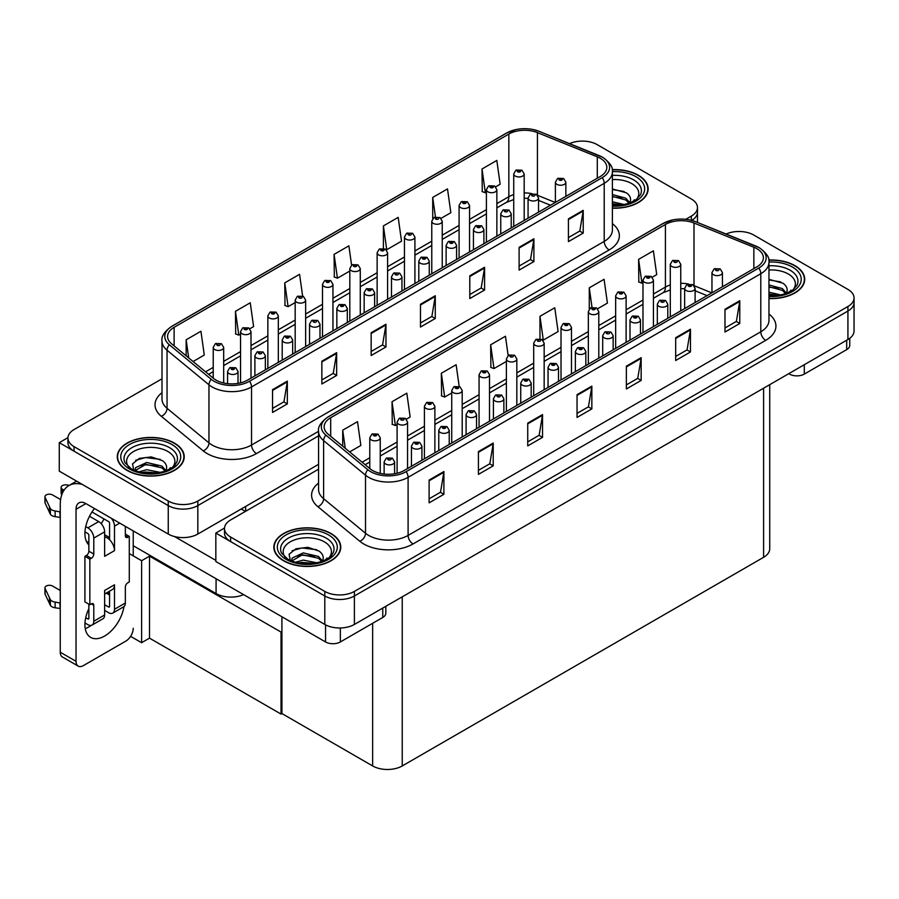<?xml version="1.0" encoding="UTF-8"?>
<svg xmlns="http://www.w3.org/2000/svg" width="899" height="899" viewBox="0 0 899 899"><rect width="100%" height="100%" fill="white"/><g stroke="black" fill="none" stroke-linecap="round" stroke-linejoin="round"><path stroke-width="1.35" d="M243.562 594.621A20.924 12.08 180 0 1 216.075 593.554L133.232 545.727M318.561 464.345L197.836 534.051A20.924 12.08 0 0 1 168.248 534.051L59.267 471.132L59.267 442.668L168.248 505.586A20.924 12.08 0 0 0 197.836 505.586L318.561 435.88L197.836 505.586A20.924 12.08 0 0 1 168.248 505.586L74.055 451.208A20.924 12.08 0 0 1 67.931 442.668L67.931 438.105A20.924 12.08 0 0 0 74.055 446.646L168.248 501.024A20.924 12.08 0 0 0 197.836 501.024L318.561 431.318M583.17 141.109L581.586 141.109M67.942 437.656L59.267 442.668M691.747 220.424A20.924 12.08 0 0 0 697.478 212.108A20.924 12.08 0 0 1 691.747 220.424M281.915 631.57L281.027 632.076L149.504 556.144L150.391 555.638L141.615 560.706L129.287 553.582M149.504 556.144L149.504 638.144L141.615 642.695L130.602 636.346M141.615 642.695L141.615 560.706M281.027 632.076L281.027 714.076L281.915 713.559L281.915 616.759M281.027 714.076L149.504 638.144M318.561 469.188L230.627 519.959A20.924 12.08 0 0 0 224.503 528.5L224.503 533.051A20.924 12.08 0 0 0 230.627 541.603L324.809 595.981A20.924 12.08 0 0 0 354.397 595.981L847.926 311.043A20.924 12.08 0 0 0 854.05 302.502A20.924 12.08 0 0 1 847.926 311.043L354.397 595.981A20.924 12.08 0 0 1 324.809 595.981L215.839 533.051L215.839 561.527L324.809 624.445A20.924 12.08 0 0 0 354.397 624.445L847.926 339.519A20.924 12.08 0 0 0 854.05 330.978L854.05 297.951A20.924 12.08 0 0 0 847.926 289.411L753.733 235.032A20.924 12.08 0 0 0 726.122 234.021M739.731 231.504L738.146 231.504M224.514 528.039L215.839 533.051M769.724 384.66L769.724 548.772A20.924 12.08 180 0 1 763.599 557.313L402.235 765.948A20.924 12.08 180 0 1 372.647 765.948L281.915 713.559M612.388 208.186A33.477 19.328 0 0 0 648.145 188.902A33.477 19.328 0 0 0 638.346 175.238A33.477 19.328 0 0 0 612.197 169.63M174.406 443.095A33.477 19.328 0 0 0 137.929 438.903A33.477 19.328 0 0 0 117.263 456.759A33.477 19.328 0 0 0 127.074 470.424A33.477 19.328 0 0 0 163.551 474.616A33.477 19.328 0 0 0 184.216 456.759A33.477 19.328 0 0 0 174.406 443.095M600.274 158.269A22.318 12.889 180 0 1 606.814 167.383A22.318 12.889 180 0 1 600.274 176.496L247.596 380.108A22.318 12.889 180 0 1 213.535 378.389L171.608 343.834A22.318 12.889 180 0 1 167.574 336.44A22.318 12.889 180 0 1 174.114 327.326L508.845 134.075A22.318 12.889 180 0 1 537.433 132.625L597.296 156.831A22.318 12.889 180 0 1 600.274 158.269M602.251 157.134A25.105 14.496 0 0 0 598.891 155.505L539.029 131.31A25.105 14.496 0 0 0 532.995 129.512A25.105 14.496 0 0 0 516.262 129.512A25.105 14.496 0 0 0 506.879 132.928L172.136 326.191A25.105 14.496 0 0 0 169.327 344.755L211.243 379.311A25.105 14.496 0 0 0 249.562 381.255L602.251 177.631A25.105 14.496 0 0 0 602.251 157.134M272.543 389.683L272.543 412.461L287.332 403.909L287.332 381.142L272.543 389.683M272.543 408.416L283.938 401.831L287.275 381.895A5.574 3.225 -120 0 0 287.332 381.142M283.837 401.898L287.332 403.909M321.853 361.207L321.853 383.985L336.653 375.445L336.653 352.666L321.853 361.207M321.853 379.94L333.248 373.366L336.586 353.419A5.574 3.225 -120 0 0 336.653 352.666M333.147 373.422L336.653 375.445M371.163 332.742L371.163 355.51L385.963 346.969L385.963 324.202L371.163 332.742M371.163 351.475L382.558 344.89L385.907 324.955A5.574 3.225 -120 0 0 385.963 324.202M382.457 344.958L385.963 346.969M568.415 218.862L568.415 241.629L583.215 233.088L583.215 210.321L568.415 218.862M568.415 237.594L579.81 231.009L583.148 211.074A5.574 3.225 -120 0 0 583.215 210.321M579.709 231.077L583.215 233.088M519.105 247.326L519.105 270.105L533.905 261.564L533.905 238.786L519.105 247.326M519.105 266.059L530.5 259.485L533.837 239.539A5.574 3.225 -120 0 0 533.905 238.786M530.399 259.541L533.905 261.564M469.795 275.802L469.795 298.569L484.583 290.029L484.583 267.261L469.795 275.802M469.795 294.535L481.19 287.95L484.527 268.014A5.574 3.225 -120 0 0 484.583 267.261M481.089 288.017L484.583 290.029M420.485 304.267L420.485 327.045L435.273 318.504L435.273 295.726L420.485 304.267M420.485 322.999L431.88 316.426L435.217 296.479A5.574 3.225 -120 0 0 435.273 295.726M431.778 316.482L435.273 318.504M685.768 219.322L691.353 216.097A20.924 12.08 0 0 0 697.478 207.557A20.924 12.08 0 0 0 691.353 199.016L597.172 144.638A20.924 12.08 0 0 0 569.55 143.626M162 378.794L74.055 429.565A20.924 12.08 0 0 0 67.931 438.105M249.821 328.764L253.597 326.584L250.248 302.783L235.459 311.324L235.695 333.967M193.071 361.522L204.275 355.06L200.938 331.259L186.149 339.8L186.149 355.813M383.401 225.919L386.739 249.72L401.527 241.179L398.19 217.378L383.401 225.919L383.401 248.382M441.049 218.356L450.849 212.703L447.5 188.902L432.711 197.443L432.711 218.626M495.697 186.812L500.159 184.239L496.821 160.438L482.021 168.978L482.257 191.611M302.615 296.007L299.569 274.319L284.769 282.859L285.005 305.503M351.588 265.149L348.879 245.843L334.08 254.383L334.327 277.027M334.08 254.383L337.428 278.184L349.812 271.037M337.428 278.184L334.08 276.937M386.739 249.72L385.817 249.371M432.711 197.443L435.442 216.94M482.021 168.978L485.359 192.779L486.404 192.172M485.359 192.779L482.021 191.532M284.769 282.859L288.107 306.66L295.175 302.581M288.107 306.66L284.769 305.413M235.459 311.324L238.797 335.125L240.539 334.125M238.797 335.125L235.459 333.877M186.149 339.8L188.689 357.914M768.96 298.58A33.477 19.328 0 0 0 804.717 279.297A33.477 19.328 0 0 0 794.907 265.632A33.477 19.328 0 0 0 768.769 260.025M330.978 533.478A33.477 19.328 0 0 0 294.501 529.297A33.477 19.328 0 0 0 273.835 547.154A33.477 19.328 0 0 0 283.635 560.819A33.477 19.328 0 0 0 320.123 564.999A33.477 19.328 0 0 0 340.777 547.154A33.477 19.328 0 0 0 330.978 533.478M756.846 248.663A22.318 12.889 180 0 1 763.375 257.777A22.318 12.889 180 0 1 756.846 266.891L404.157 470.503A22.318 12.889 180 0 1 370.096 468.784L328.18 434.228A22.318 12.889 180 0 1 324.146 426.834A22.318 12.889 180 0 1 330.686 417.72L665.417 224.469A22.318 12.889 180 0 1 693.994 223.019L753.856 247.225A22.318 12.889 180 0 1 756.846 248.663M758.812 247.528A25.105 14.496 0 0 0 755.463 245.899L695.601 221.705A25.105 14.496 0 0 0 689.567 219.907A25.105 14.496 0 0 0 672.823 219.907A25.105 14.496 0 0 0 663.451 223.323L328.708 416.585A25.105 14.496 0 0 0 325.899 435.15L367.815 469.705A25.105 14.496 0 0 0 406.134 471.649L758.812 268.026A25.105 14.496 0 0 0 758.812 247.528M429.115 480.077L429.115 502.844L443.904 494.304L443.904 471.537L429.115 480.077M429.115 498.81L440.51 492.225L443.848 472.29A5.574 3.225 -120 0 0 443.904 471.537M440.409 492.292L443.904 494.304M478.425 451.601L478.425 474.38L493.214 465.839L493.214 443.061L478.425 451.601M478.425 470.334L489.82 463.76L493.158 443.814A5.574 3.225 -120 0 0 493.214 443.061M489.719 463.817L493.214 465.839M527.735 423.137L527.735 445.904L542.524 437.363L542.524 414.585L527.735 423.137M527.735 441.87L539.13 435.285L542.468 415.349A5.574 3.225 -120 0 0 542.524 414.585M539.029 435.352L542.524 437.363M724.987 309.245L724.987 332.023L739.776 323.483L739.776 300.704L724.987 309.245M724.987 327.989L736.382 321.404L739.72 301.468A5.574 3.225 -120 0 0 739.776 300.704M736.281 321.46L739.776 323.483M675.677 337.721L675.677 360.499L690.466 351.959L690.466 329.18L675.677 337.721M675.677 356.454L687.072 349.88L690.41 329.933A5.574 3.225 -120 0 0 690.466 329.18M686.971 349.936L690.466 351.959M626.356 366.196L626.356 388.964L641.156 380.423L641.156 357.645L626.356 366.196M626.356 384.929L637.751 378.344L641.099 358.409A5.574 3.225 -120 0 0 641.156 357.645M637.649 378.4L641.156 380.423M577.046 394.661L577.046 417.439L591.845 408.899L591.845 386.121L577.046 394.661M577.046 413.394L588.44 406.82L591.778 386.873A5.574 3.225 -120 0 0 591.845 386.121M588.339 406.876L591.845 408.899M224.503 528.5A20.924 12.08 0 0 0 230.627 537.04L324.809 591.418A20.924 12.08 0 0 0 354.397 591.418L847.926 306.492A20.924 12.08 0 0 0 854.05 297.951M406.382 419.159L410.158 416.979L406.82 393.178L392.031 401.718L392.267 424.362M349.644 451.916L360.847 445.454L357.51 421.653L342.71 430.194L342.71 446.207M539.962 316.313L543.299 340.114L558.099 331.562L554.762 307.773L539.962 316.313L539.962 338.777M597.621 308.75L607.409 303.098L604.072 279.297L589.272 287.837L589.272 309.02M652.258 277.207L656.72 274.622L653.382 250.832L638.593 259.373L638.829 282.005M459.175 386.401L456.13 364.713L441.342 373.254L441.578 395.886M508.16 355.543L505.452 336.237L490.652 344.778L490.888 367.421M490.652 344.778L493.989 368.579L506.384 361.432M493.989 368.579L490.652 367.331M543.299 340.114L542.378 339.766M589.272 287.837L592.014 307.334M638.593 259.373L641.931 283.163L642.976 282.567M641.931 283.163L638.593 281.915M441.342 373.254L444.679 397.055L451.736 392.975M444.679 397.055L441.342 395.796M392.031 401.718L395.369 425.519L397.1 424.519M395.369 425.519L392.031 424.272M342.71 430.194L345.261 448.298M223.682 382.996L223.682 347.43A5.225 3.023 180 0 1 220.446 350.217A5.225 3.023 180 0 1 214.749 349.565A5.225 3.023 180 0 1 213.22 347.43L215.299 343.8A3.484 2.101 57.8 0 1 217.165 343.901A1.742 1.011 0 0 0 217.21 345.295A1.742 1.011 0 0 0 219.682 345.295A1.742 1.011 0 0 0 219.682 343.868A1.742 1.011 0 0 0 217.266 343.834L217.974 344.283M217.266 343.834A3.484 1.922 -117.9 0 0 215.636 343.598A3.484 1.922 -117.9 0 0 215.479 343.699M217.929 344.845L217.165 343.901M217.951 344.868L217.929 344.306M238.021 383.379L238.021 371.478A5.225 3.023 180 0 1 234.796 374.276A5.225 3.023 180 0 1 229.099 373.613A5.225 3.023 180 0 1 227.571 371.478L229.65 367.848A3.484 2.101 57.8 0 1 231.515 367.961A1.742 1.011 0 0 0 231.56 369.343A1.742 1.011 0 0 0 234.032 369.343A1.742 1.011 0 0 0 234.032 367.927A1.742 1.011 0 0 0 231.616 367.893L233.493 368.635L232.302 368.916L231.515 367.961M232.324 368.927L232.324 368.343M231.616 367.893A3.484 1.922 -117.9 0 0 229.987 367.657A3.484 1.922 -117.9 0 0 229.829 367.758M380.243 473.391L380.243 437.813A5.225 3.023 180 0 1 377.018 440.611A5.225 3.023 180 0 1 371.321 439.948A5.225 3.023 180 0 1 369.781 437.813L371.871 434.183A3.484 2.101 57.8 0 1 373.726 434.296A1.742 1.011 0 0 0 373.782 435.678A1.742 1.011 0 0 0 376.243 435.678A1.742 1.011 0 0 0 376.243 434.262A1.742 1.011 0 0 0 373.838 434.228L375.715 434.97L374.523 435.251L373.726 434.296M374.546 435.273L374.546 434.678M373.838 434.228A3.484 1.922 -117.9 0 0 372.208 433.992A3.484 1.922 -117.9 0 0 372.051 434.093M394.594 473.773L394.594 461.872A5.225 3.023 180 0 1 391.368 464.671A5.225 3.023 180 0 1 385.671 464.008A5.225 3.023 180 0 1 384.131 461.872L386.222 458.243A3.484 2.101 57.8 0 1 388.076 458.344A1.742 1.011 0 0 0 388.132 459.737A1.742 1.011 0 0 0 390.593 459.737A1.742 1.011 0 0 0 390.593 458.321A1.742 1.011 0 0 0 388.188 458.288L388.896 458.737M388.188 458.288A3.484 1.922 -117.9 0 0 386.559 458.052A3.484 1.922 -117.9 0 0 386.401 458.153M388.851 459.299L388.076 458.344M281.915 647.819L281.027 647.302M421.912 460.254L421.912 446.106A5.225 3.023 180 0 1 418.687 448.893A5.225 3.023 180 0 1 412.989 448.241A5.225 3.023 180 0 1 411.45 446.106L413.54 442.477A3.484 2.101 57.8 0 1 415.394 442.578A1.742 1.011 0 0 0 415.45 443.971A1.742 1.011 0 0 0 417.911 443.971A1.742 1.011 0 0 0 417.911 442.544A1.742 1.011 0 0 0 415.507 442.51L417.383 443.252L416.192 443.544L415.394 442.578M416.215 443.555L416.215 442.96M415.507 442.51A3.484 1.922 -117.9 0 0 413.877 442.274A3.484 1.922 -117.9 0 0 413.72 442.375M416.192 443.544L416.17 442.982M449.23 444.477L449.23 430.329A5.225 3.023 180 0 1 446.005 433.116A5.225 3.023 180 0 1 440.308 432.464A5.225 3.023 180 0 1 438.768 430.329L440.858 426.699A3.484 2.101 57.8 0 1 442.713 426.8A1.742 1.011 0 0 0 442.769 428.194A1.742 1.011 0 0 0 445.241 428.194A1.742 1.011 0 0 0 445.241 426.767A1.742 1.011 0 0 0 442.825 426.744L444.702 427.486L443.51 427.767L442.713 426.8M443.533 427.778L443.533 427.182M442.825 426.744A3.484 1.922 -117.9 0 0 441.195 426.508A3.484 1.922 -117.9 0 0 441.038 426.609M476.549 428.711L476.549 414.563A5.225 3.023 180 0 1 473.324 417.35A5.225 3.023 180 0 1 467.626 416.698A5.225 3.023 180 0 1 466.087 414.563L468.177 410.933A3.484 2.101 57.8 0 1 470.031 411.034A1.742 1.011 0 0 0 470.087 412.427A1.742 1.011 0 0 0 472.559 412.427A1.742 1.011 0 0 0 472.559 411A1.742 1.011 0 0 0 470.143 410.967L470.851 411.416M470.143 410.967A3.484 1.922 -117.9 0 0 468.514 410.731A3.484 1.922 -117.9 0 0 468.357 410.832M470.806 411.978L470.031 411.034M470.829 412L470.806 411.439M503.867 412.933L503.867 398.785A5.225 3.023 180 0 1 500.642 401.572A5.225 3.023 180 0 1 494.944 400.92A5.225 3.023 180 0 1 493.416 398.785L495.495 395.155A3.484 2.101 57.8 0 1 497.361 395.257A1.742 1.011 0 0 0 497.405 396.65A1.742 1.011 0 0 0 499.878 396.65A1.742 1.011 0 0 0 499.878 395.223A1.742 1.011 0 0 0 497.462 395.2L498.17 395.639M497.462 395.2A3.484 1.922 -117.9 0 0 495.832 394.964A3.484 1.922 -117.9 0 0 495.675 395.066M498.125 396.212L497.361 395.257M498.147 396.223L498.125 395.661M265.351 369.86L265.351 355.712A5.225 3.023 180 0 1 262.115 358.499A5.225 3.023 180 0 1 256.417 357.847A5.225 3.023 180 0 1 254.889 355.712L256.968 352.082A3.484 2.101 57.8 0 1 258.833 352.183A1.742 1.011 0 0 0 258.878 353.577A1.742 1.011 0 0 0 261.351 353.577A1.742 1.011 0 0 0 261.351 352.15A1.742 1.011 0 0 0 258.934 352.116L259.642 352.565M258.934 352.116A3.484 1.922 -117.9 0 0 257.305 351.891A3.484 1.922 -117.9 0 0 257.159 351.981M259.597 353.138L258.833 352.183M259.62 353.15L259.597 352.588M292.669 354.094L292.669 339.934A5.225 3.023 180 0 1 289.433 342.733A5.225 3.023 180 0 1 283.736 342.07A5.225 3.023 180 0 1 282.207 339.934L284.286 336.305A3.484 2.101 57.8 0 1 286.152 336.406A1.742 1.011 0 0 0 286.197 337.799A1.742 1.011 0 0 0 288.669 337.799A1.742 1.011 0 0 0 288.669 336.383A1.742 1.011 0 0 0 286.253 336.35L288.13 337.091L286.938 337.372L286.152 336.406M286.961 337.383L286.961 336.788M286.253 336.35A3.484 1.922 -117.9 0 0 284.623 336.114A3.484 1.922 -117.9 0 0 284.477 336.215M319.988 338.316L319.988 324.168A5.225 3.023 180 0 1 316.751 326.955A5.225 3.023 180 0 1 311.054 326.303A5.225 3.023 180 0 1 309.526 324.168L311.605 320.538A3.484 2.101 57.8 0 1 313.47 320.64A1.742 1.011 0 0 0 313.526 322.033A1.742 1.011 0 0 0 315.987 322.033A1.742 1.011 0 0 0 315.987 320.606A1.742 1.011 0 0 0 313.571 320.572L314.279 321.022M313.571 320.572A3.484 1.922 -117.9 0 0 311.942 320.336A3.484 1.922 -117.9 0 0 311.796 320.437M314.245 321.044L313.47 320.64M347.306 322.539L347.306 308.391A5.225 3.023 180 0 1 344.07 311.178A5.225 3.023 180 0 1 338.372 310.526A5.225 3.023 180 0 1 336.844 308.391L338.934 304.761A3.484 2.101 57.8 0 1 340.788 304.862A1.742 1.011 0 0 0 340.845 306.256A1.742 1.011 0 0 0 343.306 306.256A1.742 1.011 0 0 0 343.306 304.828A1.742 1.011 0 0 0 340.901 304.806L342.766 305.548L341.575 305.829L340.788 304.862M341.598 305.84L341.598 305.244M340.901 304.806A3.484 1.922 -117.9 0 0 339.26 304.57A3.484 1.922 -117.9 0 0 339.114 304.671M251.001 378.142L251.001 331.652A5.225 3.023 180 0 1 247.764 334.439A5.225 3.023 180 0 1 242.067 333.787A5.225 3.023 180 0 1 240.539 331.652L242.618 328.023A3.484 2.101 57.8 0 1 244.483 328.124A1.742 1.011 0 0 0 244.528 329.517A1.742 1.011 0 0 0 247 329.517A1.742 1.011 0 0 0 247 328.09A1.742 1.011 0 0 0 244.584 328.068L246.461 328.809L245.27 329.09L244.483 328.124M245.292 329.101L245.292 328.506M244.584 328.068A3.484 1.922 -117.9 0 0 242.955 327.832A3.484 1.922 -117.9 0 0 242.809 327.921M245.27 329.09L245.247 328.528M278.319 362.376L278.319 315.875A5.225 3.023 180 0 1 275.083 318.673A5.225 3.023 180 0 1 269.385 318.01A5.225 3.023 180 0 1 267.857 315.875L269.936 312.245A3.484 2.101 57.8 0 1 271.801 312.358A1.742 1.011 0 0 0 271.858 313.74A1.742 1.011 0 0 0 274.319 313.74A1.742 1.011 0 0 0 274.319 312.324A1.742 1.011 0 0 0 271.903 312.29L273.779 313.032L272.588 313.313L271.801 312.358M272.611 313.324L272.611 312.74M271.903 312.29A3.484 1.922 -117.9 0 0 270.273 312.054A3.484 1.922 -117.9 0 0 270.127 312.155M305.638 346.598L305.638 300.109A5.225 3.023 180 0 1 302.401 302.896A5.225 3.023 180 0 1 296.704 302.244A5.225 3.023 180 0 1 295.175 300.109L297.266 296.479A3.484 2.101 57.8 0 1 299.12 296.58A1.742 1.011 0 0 0 299.176 297.974A1.742 1.011 0 0 0 301.637 297.974A1.742 1.011 0 0 0 301.637 296.546A1.742 1.011 0 0 0 299.221 296.513L299.929 296.962M299.221 296.513A3.484 1.922 -117.9 0 0 297.591 296.288A3.484 1.922 -117.9 0 0 297.445 296.378M299.895 297.535L299.12 296.58M299.906 297.547L299.895 296.985M407.562 468.536L407.562 422.047A5.225 3.023 180 0 1 404.336 424.834A5.225 3.023 180 0 1 398.639 424.182A5.225 3.023 180 0 1 397.1 422.047L399.19 418.417A3.484 2.101 57.8 0 1 401.044 418.518A1.742 1.011 0 0 0 401.1 419.912A1.742 1.011 0 0 0 403.561 419.912A1.742 1.011 0 0 0 403.561 418.484A1.742 1.011 0 0 0 401.156 418.462L401.864 418.9M401.156 418.462A3.484 1.922 -117.9 0 0 399.527 418.226A3.484 1.922 -117.9 0 0 399.37 418.316M401.819 419.473L401.044 418.518M401.842 419.485L401.819 418.923M434.88 452.77L434.88 406.269A5.225 3.023 180 0 1 431.655 409.067A5.225 3.023 180 0 1 425.957 408.404A5.225 3.023 180 0 1 424.418 406.269L426.508 402.64A3.484 2.101 57.8 0 1 428.362 402.741A1.742 1.011 0 0 0 428.418 404.134A1.742 1.011 0 0 0 430.891 404.134A1.742 1.011 0 0 0 430.891 402.718A1.742 1.011 0 0 0 428.475 402.685L430.351 403.426L429.16 403.707L428.362 402.741M428.475 402.685A3.484 1.922 -117.9 0 0 426.845 402.449A3.484 1.922 -117.9 0 0 426.688 402.55M462.198 436.993L462.198 390.503A5.225 3.023 180 0 1 458.973 393.29A5.225 3.023 180 0 1 453.276 392.638A5.225 3.023 180 0 1 451.736 390.503L453.826 386.873A3.484 2.101 57.8 0 1 455.692 386.975A1.742 1.011 0 0 0 455.737 388.368A1.742 1.011 0 0 0 458.209 388.368A1.742 1.011 0 0 0 458.209 386.941A1.742 1.011 0 0 0 455.793 386.907L457.67 387.649L456.478 387.941L455.692 386.975M456.501 387.952L456.501 387.357M455.793 386.907A3.484 1.922 -117.9 0 0 454.164 386.671A3.484 1.922 -117.9 0 0 454.006 386.772M456.478 387.941L456.456 387.379M804.279 364.713L804.279 374.108L846.689 349.621L846.689 340.227M849.757 338.305L849.757 345.351A10.462 6.035 180 0 1 846.689 349.621M804.279 374.108A10.462 6.035 180 0 1 789.491 374.108L789.491 373.254M788.749 373.681L789.491 374.108M91.249 625.378A27.891 16.103 -60 0 1 88.855 626.929A27.891 16.103 -60 0 1 85.236 628.626M123.972 606.6A27.891 16.103 -60 0 1 104.632 636.031A27.891 16.103 -60 0 1 90.687 637.413A27.891 16.103 -60 0 1 88.855 608.702M88.855 542.704L86.349 541.254M109.566 537.568L104.632 534.725M340.35 627.974L340.35 641.953L382.76 617.467L382.76 608.072M245.416 511.419L241.224 509.003M215.839 560.392L174.541 536.546M103.981 518.925A27.891 16.103 -60 0 1 101.205 523.656M108.554 591.756A27.891 16.103 -60 0 1 108.532 594.441M76.033 661.316A10.462 6.035 120 0 0 78.202 666.103L62.413 657A10.462 6.035 -60 0 1 60.255 652.213L76.033 661.316L76.033 509.284A13.946 8.057 60 0 1 78.921 502.901A13.946 8.057 60 0 1 85.899 503.586L325.55 641.953L325.55 624.85M82.259 484.415A41.848 24.161 -120 0 0 68.92 485.572A41.848 24.161 -120 0 0 60.255 504.732L60.255 652.213M78.202 666.103A10.462 6.035 120 0 0 83.427 665.586L125.838 641.099A10.462 6.035 120 0 0 133.232 628.289M88.855 544.929A27.891 16.103 -60 0 1 94.451 508.531M133.232 555.863L133.232 530.927M385.817 606.308L385.817 613.197A10.462 6.035 180 0 1 382.76 617.467M340.35 641.953A10.462 6.035 180 0 1 325.55 641.953M119.724 523.117L114.499 526.14L114.499 550.626A10.462 6.035 -120 0 0 109.566 539.726A10.462 6.035 -120 0 0 107.093 537.816A10.462 6.035 -120 0 0 104.632 536.872M84.956 622.973L87.866 624.648A8.372 4.832 -120 0 0 92.046 625.063A8.372 4.832 -120 0 0 93.788 621.231L104.632 614.972L104.632 590.486L114.499 584.788L114.499 609.275L125.343 603.015L125.343 587.069A3.484 2.012 -60 0 1 127.815 582.799L129.287 581.945L129.287 536.388L125.343 534.107M104.632 614.972A8.372 4.832 60 0 1 102.902 618.804L92.046 625.063M60.255 590.486L52.547 586.036A4.45 2.573 180 0 0 47.703 585.485A4.45 2.573 180 0 0 44.95 587.856L44.95 593.554A4.45 2.573 0 0 0 45.107 594.217L50.389 605.443A6.978 4.023 0 0 0 55.142 607.78L55.142 602.083L60.255 603.015M104.632 594.025L112.33 589.575A10.462 6.035 -120 0 0 114.499 584.788M109.566 591.171L109.566 606.432A1.393 0.809 60 0 1 109.273 607.061A1.393 0.809 60 0 1 108.577 606.994L109.566 606.432M104.632 604.724L108.577 606.994M125.343 603.015A8.372 4.832 60 0 1 123.612 606.836L112.757 613.107A8.372 4.832 -120 0 1 108.577 612.691L104.632 610.41M112.757 613.107A8.372 4.832 -120 0 0 114.499 609.275M98.71 521.589A8.372 4.832 60 0 1 104.632 531.837L93.788 538.096A8.372 4.832 -120 0 0 87.866 527.848L98.71 521.589L89.507 516.262M60.615 499.586L52.547 494.933A4.45 2.573 180 0 0 47.703 494.371A4.45 2.573 180 0 0 44.95 496.754L44.95 502.44A4.45 2.573 0 0 0 45.107 503.114L50.389 514.34A6.978 4.023 0 0 0 55.142 516.667L55.142 510.969L60.255 511.902M114.499 550.626L104.632 556.324L104.632 531.837M114.499 526.14A8.372 4.832 -120 0 0 111.352 518.285M64.043 490.18L62.413 489.236A4.45 2.573 180 0 1 61.11 487.415A4.45 2.573 180 0 1 66.717 484.932L69.324 485.336M109.566 539.726L109.566 523.297A1.393 0.809 60 0 0 108.577 521.589L91.968 511.992M88.855 604.15L88.855 618.388A1.393 0.809 60 0 1 88.563 619.018A1.393 0.809 60 0 1 87.866 618.95L88.855 618.388M84.956 531.86L87.866 533.545A1.393 0.809 60 0 1 88.855 535.253L88.855 551.188A3.484 2.012 -60 0 1 86.383 555.458L84.911 556.312L84.911 601.869L89.844 604.724L91.316 603.87A3.484 2.012 -60 0 1 93.058 603.69A3.484 2.012 -60 0 1 93.788 605.285L93.788 621.231M93.788 538.096L93.788 554.042A3.484 2.012 -60 0 1 91.316 558.313L89.844 559.167L84.911 556.312M85.72 526.612L87.866 527.848M60.255 517.599L59.784 511.632M59.784 517.33L55.142 516.667M55.142 510.969A6.978 4.023 0 0 1 50.389 508.643L45.107 497.417A4.45 2.573 180 0 1 44.95 496.754M50.389 508.643L50.389 514.34M49.456 506.789L49.456 512.475M109.566 595.037L106.217 593.104M129.287 536.388L127.815 537.242A3.484 2.012 -60 0 1 126.062 537.411A3.484 2.012 -60 0 1 125.343 535.815L125.343 526.365M89.844 559.167L89.844 604.724M60.255 608.702L59.784 602.735M85.72 617.714L87.866 618.95M59.784 608.432L55.142 607.78M61.11 487.415L61.11 493.113A4.45 2.573 0 0 0 61.862 494.54M55.142 602.083A6.978 4.023 0 0 1 50.389 599.745L45.107 588.519A4.45 2.573 180 0 1 44.95 587.856M50.389 599.745L50.389 605.443M49.456 597.891L49.456 603.589M612.388 179.586A24.138 13.934 180 0 1 631.739 183.61A24.138 13.934 180 0 1 636.503 199.409M612.23 169.832A33.128 19.126 180 0 1 638.099 175.384A33.128 19.126 180 0 1 647.797 188.902A33.128 19.126 180 0 1 612.388 207.984M612.388 188.959L626.412 192.824C629.929 195.386 631.21 198.319 630.266 201.623A15.766 9.102 0 0 1 629.705 203.039M612.388 201.781L624.389 204.567M612.388 203.59L621.501 205.096M612.388 194.555L625.816 198.196L629.851 202.758M612.388 196.364L625.816 200.005L629.131 203.241M632.907 201.646L634.368 199.78L633.256 201.466M612.388 189.543L624.164 191.509M612.388 196.769L621.917 198.016M612.388 204.006L621.4 205.107M285.477 557.65A24.138 13.934 180 0 1 293.422 540.31A24.138 13.934 180 0 1 324.37 541.85A24.138 13.934 180 0 1 329.135 557.65M330.731 533.624A33.128 19.126 180 0 1 340.429 547.154A33.128 19.126 180 0 1 319.988 564.819A33.128 19.126 180 0 1 283.882 560.673A33.128 19.126 180 0 1 274.184 547.154A33.128 19.126 180 0 1 294.636 529.477A33.128 19.126 180 0 1 330.731 533.624M290.366 560.931L289.096 554.256L295.973 548.772L307.919 547.322L319.055 551.076C322.561 553.627 323.842 556.56 322.898 559.875A15.766 9.102 0 0 1 322.336 561.279M295.366 562.268L303.233 560.111L317.032 562.819M298.097 562.92L314.133 563.336M291.636 561.032L292.085 558.11L303.233 552.885L318.46 556.447L322.483 560.998M291.658 561.043L302.435 554.773L318.46 558.257L321.775 561.482M325.539 559.886L327.011 558.021L325.887 559.706M292.175 550.727L301.985 547.952L316.796 549.75M296.962 556.088L301.985 555.177L314.549 556.256M298.389 562.976L301.985 562.414L314.032 563.347M128.917 467.255A24.138 13.934 180 0 1 136.85 449.916A24.138 13.934 180 0 1 167.81 451.455A24.138 13.934 180 0 1 172.563 467.255M174.159 443.229A33.128 19.126 180 0 1 183.868 456.759A33.128 19.126 180 0 1 163.416 474.425A33.128 19.126 180 0 1 127.321 470.278A33.128 19.126 180 0 1 117.612 456.759A33.128 19.126 180 0 1 138.064 439.083A33.128 19.126 180 0 1 174.159 443.229M133.805 470.537L132.535 463.862L139.401 458.378L151.347 456.928L162.483 460.681C165.989 463.232 167.281 466.165 166.337 469.48A15.766 9.102 0 0 1 165.776 470.885M138.794 471.874L146.661 469.716L160.46 472.424M141.525 472.526L157.561 472.941M165.202 471.087L161.887 467.862L145.874 464.378L135.086 470.649L135.513 467.716L146.661 462.491L161.887 466.053L165.922 470.604M168.967 469.492L170.439 467.626L169.315 469.312M135.614 460.333L145.424 457.557L160.224 459.355M140.401 465.693L145.424 464.783L157.988 465.862M141.817 472.582L145.424 472.02L157.46 472.953M768.96 269.981A24.138 13.934 180 0 1 788.311 274.004A24.138 13.934 180 0 1 793.064 289.804M768.802 260.227A33.128 19.126 180 0 1 794.66 265.778A33.128 19.126 180 0 1 804.369 279.297A33.128 19.126 180 0 1 768.96 298.378M768.96 279.353L782.984 283.219C786.49 285.781 787.782 288.714 786.839 292.018A15.766 9.102 0 0 1 786.277 293.434M768.96 292.175L780.961 294.962M768.96 293.984L778.062 295.479M768.96 284.949L782.388 288.59L786.423 293.153M768.96 286.759L782.388 290.399L785.704 293.636M789.468 292.04L790.94 290.175L789.816 291.849M768.96 279.926L780.725 281.893M768.96 287.163L778.489 288.41M768.96 294.4L777.961 295.501M374.625 306.773L374.625 292.624A5.225 3.023 180 0 1 371.399 295.411A5.225 3.023 180 0 1 365.691 294.76A5.225 3.023 180 0 1 364.162 292.624L366.253 288.995A3.484 2.101 57.8 0 1 368.107 289.096A1.742 1.011 0 0 0 368.163 290.489A1.742 1.011 0 0 0 370.624 290.489A1.742 1.011 0 0 0 370.624 289.062A1.742 1.011 0 0 0 368.219 289.029L370.085 289.77L368.905 290.062L368.107 289.096M368.916 290.074L368.916 289.478M368.219 289.029A3.484 1.922 -117.9 0 0 366.59 288.793A3.484 1.922 -117.9 0 0 366.432 288.894M401.943 290.995L401.943 276.847A5.225 3.023 180 0 1 398.718 279.634A5.225 3.023 180 0 1 393.009 278.982A5.225 3.023 180 0 1 391.481 276.847L393.571 273.217A3.484 2.101 57.8 0 1 395.425 273.318A1.742 1.011 0 0 0 395.481 274.712A1.742 1.011 0 0 0 397.942 274.712A1.742 1.011 0 0 0 397.942 273.285A1.742 1.011 0 0 0 395.538 273.262L396.245 273.701M395.538 273.262A3.484 1.922 -117.9 0 0 393.908 273.026A3.484 1.922 -117.9 0 0 393.751 273.116M396.201 274.274L395.425 273.318M396.223 274.285L396.201 273.723M429.261 275.229L429.261 261.07A5.225 3.023 180 0 1 426.036 263.868A5.225 3.023 180 0 1 420.327 263.205A5.225 3.023 180 0 1 418.799 261.07L420.889 257.44A3.484 2.101 57.8 0 1 422.744 257.552A1.742 1.011 0 0 0 422.8 258.934A1.742 1.011 0 0 0 425.261 258.934A1.742 1.011 0 0 0 425.261 257.519A1.742 1.011 0 0 0 422.856 257.485L424.733 258.227L423.541 258.507L422.744 257.552M422.856 257.485A3.484 1.922 -117.9 0 0 421.226 257.249A3.484 1.922 -117.9 0 0 421.069 257.35M531.185 397.167L531.185 383.008A5.225 3.023 180 0 1 527.96 385.806A5.225 3.023 180 0 1 522.263 385.143A5.225 3.023 180 0 1 520.735 383.008L522.813 379.378A3.484 2.101 57.8 0 1 524.679 379.49A1.742 1.011 0 0 0 524.724 380.873A1.742 1.011 0 0 0 527.196 380.873A1.742 1.011 0 0 0 527.196 379.457A1.742 1.011 0 0 0 524.78 379.423L526.657 380.165L525.466 380.446L524.679 379.49M524.78 379.423A3.484 1.922 -117.9 0 0 523.151 379.187A3.484 1.922 -117.9 0 0 522.993 379.288M558.515 381.39L558.515 367.242A5.225 3.023 180 0 1 555.279 370.028A5.225 3.023 180 0 1 549.581 369.377A5.225 3.023 180 0 1 548.053 367.242L550.132 363.612A3.484 2.101 57.8 0 1 551.997 363.713A1.742 1.011 0 0 0 552.042 365.106A1.742 1.011 0 0 0 554.514 365.106A1.742 1.011 0 0 0 554.514 363.679A1.742 1.011 0 0 0 552.098 363.657L553.975 364.398L552.784 364.679L551.997 363.713M552.806 364.691L552.806 364.095M552.098 363.657A3.484 1.922 -117.9 0 0 550.469 363.421A3.484 1.922 -117.9 0 0 550.312 363.511M552.784 364.679L552.761 364.117M585.833 365.623L585.833 351.464A5.225 3.023 180 0 1 582.597 354.262A5.225 3.023 180 0 1 576.9 353.599A5.225 3.023 180 0 1 575.371 351.464L577.45 347.834A3.484 2.101 57.8 0 1 579.316 347.935A1.742 1.011 0 0 0 579.361 349.329A1.742 1.011 0 0 0 581.833 349.329A1.742 1.011 0 0 0 581.833 347.913A1.742 1.011 0 0 0 579.417 347.879L581.293 348.621L580.102 348.902L579.316 347.935M580.125 348.913L580.125 348.329M579.417 347.879A3.484 1.922 -117.9 0 0 577.787 347.643A3.484 1.922 -117.9 0 0 577.641 347.744M489.517 421.226L489.517 374.726A5.225 3.023 180 0 1 486.292 377.513A5.225 3.023 180 0 1 480.594 376.861A5.225 3.023 180 0 1 479.066 374.726L481.145 371.096A3.484 2.101 57.8 0 1 483.01 371.197A1.742 1.011 0 0 0 483.055 372.591A1.742 1.011 0 0 0 485.527 372.591A1.742 1.011 0 0 0 485.527 371.175A1.742 1.011 0 0 0 483.111 371.141L484.988 371.883L483.797 372.164L483.01 371.197M483.819 372.175L483.819 371.579M483.111 371.141A3.484 1.922 -117.9 0 0 481.482 370.905A3.484 1.922 -117.9 0 0 481.325 371.006M516.835 405.449L516.835 358.959A5.225 3.023 180 0 1 513.61 361.746A5.225 3.023 180 0 1 507.913 361.095A5.225 3.023 180 0 1 506.384 358.959L508.463 355.33A3.484 2.101 57.8 0 1 510.329 355.431A1.742 1.011 0 0 0 510.374 356.824A1.742 1.011 0 0 0 512.846 356.824A1.742 1.011 0 0 0 512.846 355.397A1.742 1.011 0 0 0 510.43 355.363L511.138 355.813M510.43 355.363A3.484 1.922 -117.9 0 0 508.8 355.127A3.484 1.922 -117.9 0 0 508.643 355.229M511.093 356.375L510.329 355.431M511.115 356.397L511.093 355.835M544.165 389.672L544.165 343.182A5.225 3.023 180 0 1 540.928 345.969A5.225 3.023 180 0 1 535.231 345.317A5.225 3.023 180 0 1 533.703 343.182L535.782 339.552A3.484 2.101 57.8 0 1 537.647 339.653A1.742 1.011 0 0 0 537.692 341.047A1.742 1.011 0 0 0 540.164 341.047A1.742 1.011 0 0 0 540.164 339.62A1.742 1.011 0 0 0 537.748 339.597L538.456 340.036M537.748 339.597A3.484 1.922 -117.9 0 0 536.119 339.361A3.484 1.922 -117.9 0 0 535.973 339.462M538.411 340.609L537.647 339.653M332.956 330.832L332.956 284.331A5.225 3.023 180 0 1 329.719 287.129A5.225 3.023 180 0 1 324.022 286.466A5.225 3.023 180 0 1 322.494 284.331L324.584 280.702A3.484 2.101 57.8 0 1 326.438 280.803A1.742 1.011 0 0 0 326.494 282.196A1.742 1.011 0 0 0 328.955 282.196A1.742 1.011 0 0 0 328.955 280.78A1.742 1.011 0 0 0 326.551 280.746L328.416 281.488L327.225 281.769L326.438 280.803M326.551 280.746A3.484 1.922 -117.9 0 0 324.91 280.51A3.484 1.922 -117.9 0 0 324.764 280.612M360.274 315.055L360.274 268.565A5.225 3.023 180 0 1 357.049 271.352A5.225 3.023 180 0 1 351.34 270.7A5.225 3.023 180 0 1 349.812 268.565L351.902 264.935A3.484 2.101 57.8 0 1 353.757 265.036A1.742 1.011 0 0 0 353.813 266.43A1.742 1.011 0 0 0 356.274 266.43A1.742 1.011 0 0 0 356.274 265.003A1.742 1.011 0 0 0 353.869 264.969L355.746 265.711L354.554 266.003L353.757 265.036M354.577 266.014L354.577 265.419M353.869 264.969A3.484 1.922 -117.9 0 0 352.239 264.733A3.484 1.922 -117.9 0 0 352.082 264.834M354.554 266.003L354.532 265.441M387.593 299.288L387.593 252.788A5.225 3.023 180 0 1 384.367 255.574A5.225 3.023 180 0 1 378.659 254.923A5.225 3.023 180 0 1 377.131 252.788L379.221 249.158A3.484 2.101 57.8 0 1 381.075 249.259A1.742 1.011 0 0 0 381.131 250.652A1.742 1.011 0 0 0 383.592 250.652A1.742 1.011 0 0 0 383.592 249.225A1.742 1.011 0 0 0 381.187 249.203L383.064 249.944L381.873 250.225L381.075 249.259M381.895 250.237L381.895 249.641M381.187 249.203A3.484 1.922 -117.9 0 0 379.558 248.967A3.484 1.922 -117.9 0 0 379.4 249.068M456.58 259.451L456.58 245.303A5.225 3.023 180 0 1 453.354 248.09A5.225 3.023 180 0 1 447.657 247.439A5.225 3.023 180 0 1 446.118 245.303L448.208 241.674A3.484 2.101 57.8 0 1 450.062 241.775A1.742 1.011 0 0 0 450.118 243.168A1.742 1.011 0 0 0 452.579 243.168A1.742 1.011 0 0 0 452.579 241.741A1.742 1.011 0 0 0 450.174 241.707L452.051 242.449L450.86 242.741L450.062 241.775M450.882 242.752L450.882 242.157M450.174 241.707A3.484 1.922 -117.9 0 0 448.545 241.483A3.484 1.922 -117.9 0 0 448.387 241.573M450.86 242.741L450.837 242.179M483.898 243.685L483.898 229.526A5.225 3.023 180 0 1 480.673 232.324A5.225 3.023 180 0 1 474.975 231.661A5.225 3.023 180 0 1 473.436 229.526L475.526 225.896A3.484 2.101 57.8 0 1 477.38 225.997A1.742 1.011 0 0 0 477.436 227.391A1.742 1.011 0 0 0 479.897 227.391A1.742 1.011 0 0 0 479.897 225.975A1.742 1.011 0 0 0 477.493 225.941L479.369 226.683L478.178 226.964L477.38 225.997M478.201 226.975L478.201 226.391M477.493 225.941A3.484 1.922 -117.9 0 0 475.863 225.705A3.484 1.922 -117.9 0 0 475.706 225.806M511.216 227.908L511.216 213.76A5.225 3.023 180 0 1 507.991 216.547A5.225 3.023 180 0 1 502.294 215.895A5.225 3.023 180 0 1 500.754 213.76L502.844 210.13A3.484 2.101 57.8 0 1 504.699 210.231A1.742 1.011 0 0 0 504.755 211.625A1.742 1.011 0 0 0 507.216 211.625A1.742 1.011 0 0 0 507.216 210.197A1.742 1.011 0 0 0 504.811 210.164L505.519 210.613M504.811 210.164A3.484 1.922 -117.9 0 0 503.182 209.928A3.484 1.922 -117.9 0 0 503.024 210.029M505.474 211.186L504.699 210.231M505.496 211.198L505.474 210.636M538.535 212.13L538.535 197.982A5.225 3.023 180 0 1 535.31 200.769A5.225 3.023 180 0 1 529.612 200.117A5.225 3.023 180 0 1 528.073 197.982L530.163 194.353A3.484 2.101 57.8 0 1 532.017 194.454A1.742 1.011 0 0 0 532.073 195.847A1.742 1.011 0 0 0 534.545 195.847A1.742 1.011 0 0 0 534.545 194.42A1.742 1.011 0 0 0 532.129 194.398L532.837 194.836M532.129 194.398A3.484 1.922 -117.9 0 0 530.5 194.162A3.484 1.922 -117.9 0 0 530.343 194.263M532.792 195.409L532.017 194.454M565.853 196.364L565.853 182.216A5.225 3.023 180 0 1 562.628 185.003A5.225 3.023 180 0 1 556.931 184.351A5.225 3.023 180 0 1 555.391 182.216L557.481 178.586A3.484 2.101 57.8 0 1 559.347 178.687A1.742 1.011 0 0 0 559.392 180.081A1.742 1.011 0 0 0 561.864 180.081A1.742 1.011 0 0 0 561.864 178.654A1.742 1.011 0 0 0 559.448 178.62L561.324 179.362L560.133 179.654L559.347 178.687M559.448 178.62A3.484 1.922 -117.9 0 0 557.818 178.384A3.484 1.922 -117.9 0 0 557.661 178.485M613.152 349.846L613.152 335.698A5.225 3.023 180 0 1 609.915 338.485A5.225 3.023 180 0 1 604.218 337.833A5.225 3.023 180 0 1 602.69 335.698L604.769 332.068A3.484 2.101 57.8 0 1 606.634 332.169A1.742 1.011 0 0 0 606.69 333.563A1.742 1.011 0 0 0 609.151 333.563A1.742 1.011 0 0 0 609.151 332.136A1.742 1.011 0 0 0 606.735 332.102L607.443 332.551M606.735 332.102A3.484 1.922 -117.9 0 0 605.106 331.866A3.484 1.922 -117.9 0 0 604.96 331.967M607.398 333.124L606.634 332.169M607.421 333.136L607.398 332.574M640.47 334.068L640.47 319.92A5.225 3.023 180 0 1 637.234 322.707A5.225 3.023 180 0 1 631.536 322.056A5.225 3.023 180 0 1 630.008 319.92L632.098 316.291A3.484 2.101 57.8 0 1 633.952 316.392A1.742 1.011 0 0 0 634.009 317.785A1.742 1.011 0 0 0 636.47 317.785A1.742 1.011 0 0 0 636.47 316.369A1.742 1.011 0 0 0 634.053 316.336L635.93 317.077L634.739 317.358L633.952 316.392M634.053 316.336A3.484 1.922 -117.9 0 0 632.424 316.1A3.484 1.922 -117.9 0 0 632.278 316.201M667.788 318.302L667.788 304.154A5.225 3.023 180 0 1 664.563 306.941A5.225 3.023 180 0 1 658.855 306.289A5.225 3.023 180 0 1 657.326 304.154L659.416 300.524A3.484 2.101 57.8 0 1 661.271 300.626A1.742 1.011 0 0 0 661.327 302.019A1.742 1.011 0 0 0 663.788 302.019A1.742 1.011 0 0 0 663.788 300.592A1.742 1.011 0 0 0 661.383 300.558L662.08 301.008M661.383 300.558A3.484 1.922 -117.9 0 0 659.742 300.322A3.484 1.922 -117.9 0 0 659.596 300.423M662.046 301.57L661.271 300.626M662.069 301.592L662.046 301.03M695.107 302.525L695.107 288.377A5.225 3.023 180 0 1 691.882 291.164A5.225 3.023 180 0 1 686.173 290.512A5.225 3.023 180 0 1 684.645 288.377L686.735 284.747A3.484 2.101 57.8 0 1 688.589 284.848A1.742 1.011 0 0 0 688.645 286.242A1.742 1.011 0 0 0 691.106 286.242A1.742 1.011 0 0 0 691.106 284.814A1.742 1.011 0 0 0 688.701 284.792L690.578 285.534L689.387 285.815L688.589 284.848M689.409 285.826L689.409 285.23M688.701 284.792A3.484 1.922 -117.9 0 0 687.072 284.556A3.484 1.922 -117.9 0 0 686.915 284.657M689.387 285.815L689.364 285.253M722.425 286.759L722.425 272.599A5.225 3.023 180 0 1 719.2 275.397A5.225 3.023 180 0 1 713.491 274.746A5.225 3.023 180 0 1 711.963 272.599L714.053 268.97A3.484 2.101 57.8 0 1 715.907 269.082A1.742 1.011 0 0 0 715.964 270.464A1.742 1.011 0 0 0 718.425 270.464A1.742 1.011 0 0 0 718.425 269.048A1.742 1.011 0 0 0 716.02 269.015L716.728 269.464M716.02 269.015A3.484 1.922 -117.9 0 0 714.39 268.779A3.484 1.922 -117.9 0 0 714.233 268.88M716.683 270.026L715.907 269.082M571.483 373.905L571.483 327.416A5.225 3.023 180 0 1 568.247 330.203A5.225 3.023 180 0 1 562.549 329.551A5.225 3.023 180 0 1 561.021 327.416L563.1 323.775A3.484 2.101 57.8 0 1 564.965 323.887A1.742 1.011 0 0 0 565.01 325.269A1.742 1.011 0 0 0 567.483 325.269A1.742 1.011 0 0 0 567.483 323.854A1.742 1.011 0 0 0 565.066 323.82L566.943 324.561L565.752 324.842L564.965 323.887M565.774 324.865L565.774 324.269M565.066 323.82A3.484 1.922 -117.9 0 0 563.437 323.584A3.484 1.922 -117.9 0 0 563.291 323.685M598.801 358.128L598.801 311.638A5.225 3.023 180 0 1 595.565 314.425A5.225 3.023 180 0 1 589.868 313.773A5.225 3.023 180 0 1 588.339 311.638L590.418 308.009A3.484 2.101 57.8 0 1 592.284 308.11A1.742 1.011 0 0 0 592.34 309.503A1.742 1.011 0 0 0 594.801 309.503A1.742 1.011 0 0 0 594.801 308.076A1.742 1.011 0 0 0 592.385 308.054L594.261 308.795L593.07 309.076L592.284 308.11M593.093 309.087L593.093 308.492M592.385 308.054A3.484 1.922 -117.9 0 0 590.755 307.818A3.484 1.922 -117.9 0 0 590.609 307.908M593.07 309.076L593.059 308.514M626.12 342.362L626.12 295.861A5.225 3.023 180 0 1 622.883 298.659A5.225 3.023 180 0 1 617.186 297.996A5.225 3.023 180 0 1 615.658 295.861L617.748 292.231A3.484 2.101 57.8 0 1 619.602 292.344A1.742 1.011 0 0 0 619.658 293.726A1.742 1.011 0 0 0 622.119 293.726A1.742 1.011 0 0 0 622.119 292.31A1.742 1.011 0 0 0 619.714 292.276L621.58 293.018L620.389 293.299L619.602 292.344M620.411 293.31L620.411 292.726M619.714 292.276A3.484 1.922 -117.9 0 0 618.074 292.04A3.484 1.922 -117.9 0 0 617.928 292.141M653.438 326.584L653.438 280.095A5.225 3.023 180 0 1 650.213 282.882A5.225 3.023 180 0 1 644.504 282.23A5.225 3.023 180 0 1 642.976 280.095L645.066 276.465A3.484 2.101 57.8 0 1 646.92 276.566A1.742 1.011 0 0 0 646.977 277.96A1.742 1.011 0 0 0 649.438 277.96A1.742 1.011 0 0 0 649.438 276.532A1.742 1.011 0 0 0 647.033 276.499L648.898 277.24L647.718 277.533L646.92 276.566M647.73 277.544L647.73 276.948M647.033 276.499A3.484 1.922 -117.9 0 0 645.392 276.263A3.484 1.922 -117.9 0 0 645.246 276.364M680.757 310.818L680.757 264.317A5.225 3.023 180 0 1 677.531 267.115A5.225 3.023 180 0 1 671.823 266.452A5.225 3.023 180 0 1 670.294 264.317L672.385 260.688A3.484 2.101 57.8 0 1 674.239 260.789A1.742 1.011 0 0 0 674.295 262.182A1.742 1.011 0 0 0 676.756 262.182A1.742 1.011 0 0 0 676.756 260.766A1.742 1.011 0 0 0 674.351 260.732L675.059 261.171M674.351 260.732A3.484 1.922 -117.9 0 0 672.722 260.496A3.484 1.922 -117.9 0 0 672.564 260.598M675.014 261.744L674.239 260.789M414.911 283.511L414.911 237.021A5.225 3.023 180 0 1 411.686 239.808A5.225 3.023 180 0 1 405.977 239.156A5.225 3.023 180 0 1 404.449 237.021L406.539 233.392A3.484 2.101 57.8 0 1 408.393 233.493A1.742 1.011 0 0 0 408.449 234.886A1.742 1.011 0 0 0 410.91 234.886A1.742 1.011 0 0 0 410.91 233.459A1.742 1.011 0 0 0 408.506 233.425L409.214 233.875M408.506 233.425A3.484 1.922 -117.9 0 0 406.876 233.189A3.484 1.922 -117.9 0 0 406.719 233.291M409.169 234.437L408.393 233.493M409.191 234.459L409.169 233.897M442.229 267.733L442.229 221.244A5.225 3.023 180 0 1 439.004 224.031A5.225 3.023 180 0 1 433.307 223.379A5.225 3.023 180 0 1 431.767 221.244L433.857 217.614A3.484 2.101 57.8 0 1 435.712 217.715A1.742 1.011 0 0 0 435.768 219.109A1.742 1.011 0 0 0 438.229 219.109A1.742 1.011 0 0 0 438.229 217.682A1.742 1.011 0 0 0 435.824 217.659L436.532 218.097M435.824 217.659A3.484 1.922 -117.9 0 0 434.195 217.423A3.484 1.922 -117.9 0 0 434.037 217.524M436.487 218.671L435.712 217.715M436.509 218.682L436.487 218.12M469.548 251.967L469.548 205.466A5.225 3.023 180 0 1 466.323 208.265A5.225 3.023 180 0 1 460.625 207.602A5.225 3.023 180 0 1 459.086 205.466L461.176 201.837A3.484 2.101 57.8 0 1 463.03 201.949A1.742 1.011 0 0 0 463.086 203.331A1.742 1.011 0 0 0 465.547 203.331A1.742 1.011 0 0 0 465.547 201.915A1.742 1.011 0 0 0 463.142 201.882L465.019 202.623L463.828 202.904L463.03 201.949M463.142 201.882A3.484 1.922 -117.9 0 0 461.513 201.646A3.484 1.922 -117.9 0 0 461.356 201.747M496.866 236.19L496.866 189.7A5.225 3.023 180 0 1 493.641 192.487A5.225 3.023 180 0 1 487.943 191.835A5.225 3.023 180 0 1 486.404 189.7L488.494 186.071A3.484 2.101 57.8 0 1 490.348 186.172A1.742 1.011 0 0 0 490.404 187.565A1.742 1.011 0 0 0 492.877 187.565A1.742 1.011 0 0 0 492.877 186.138A1.742 1.011 0 0 0 490.461 186.104L492.337 186.857L491.146 187.138L490.348 186.172M491.169 187.149L491.169 186.554M490.461 186.104A3.484 1.922 -117.9 0 0 488.831 185.879A3.484 1.922 -117.9 0 0 488.674 185.969M524.184 220.424L524.184 173.923A5.225 3.023 180 0 1 520.959 176.721A5.225 3.023 180 0 1 515.262 176.058A5.225 3.023 180 0 1 513.722 173.923L515.812 170.293A3.484 2.101 57.8 0 1 517.678 170.394A1.742 1.011 0 0 0 517.723 171.788A1.742 1.011 0 0 0 520.195 171.788A1.742 1.011 0 0 0 520.195 170.372A1.742 1.011 0 0 0 517.779 170.338L519.656 171.08L518.465 171.361L517.678 170.394M518.487 171.372L518.487 170.788M517.779 170.338A3.484 1.922 -117.9 0 0 516.15 170.102A3.484 1.922 -117.9 0 0 515.992 170.203M216.075 593.554L216.075 578.754M168.248 534.051L168.248 501.024M197.836 534.051L197.836 501.024M245.663 511.273L245.663 506.44M324.809 624.445L324.809 591.418M354.397 624.445L354.397 591.418M847.926 339.519L847.926 306.492M763.599 557.313L763.599 388.199M402.235 765.948L402.235 596.835M372.647 765.948L372.647 623.31M612.388 223.637A34.87 20.126 180 0 1 609.151 249.944L256.462 453.568A6.978 4.023 60 0 1 251.54 445.027L604.218 241.404A27.891 16.103 0 0 0 612.388 230.02L612.388 171.934A27.891 16.103 180 0 1 604.218 183.329A6.978 4.023 -120 0 0 602.251 177.631M256.462 453.568A34.87 20.126 180 0 1 207.152 453.568A34.87 20.126 180 0 1 203.253 450.882L161.326 416.316A34.87 20.126 180 0 1 162 392.694M212.085 445.027A27.891 16.103 0 0 0 251.54 445.027L251.54 386.941A27.891 16.103 180 0 1 208.961 384.794L167.045 350.228A27.891 16.103 180 0 1 162 340.991L162 399.077A27.891 16.103 0 0 0 167.045 408.315L208.961 442.87A27.891 16.103 0 0 0 212.085 445.027M516.262 129.512L506.351 133.153A6.978 4.023 60 0 1 506.879 132.928M172.136 326.191A6.978 4.023 -120 0 0 171.608 326.416C164.337 331.675 161.135 336.529 162 340.991M169.327 344.755A6.978 4.664 129.5 0 0 167.045 350.228L167.045 408.315A6.978 4.664 -50.5 0 1 161.326 416.316M211.243 379.311A6.978 4.664 129.5 0 0 208.961 384.794L208.961 442.87A6.978 4.664 -50.5 0 1 203.253 450.882M249.562 381.255A6.978 4.023 60 0 1 251.54 386.941L604.218 183.329L604.218 241.404A6.978 4.023 60 0 0 609.151 249.944M691.353 216.097L691.353 220.322M74.055 446.646L74.055 451.208M174.114 327.326L174.114 345.89M597.296 156.831L597.296 178.216M537.433 132.625L537.433 195.173M555.267 202.477L537.557 195.308M531.927 193.645A22.318 12.889 0 0 0 524.184 192.937M513.722 194.577A22.318 12.889 0 0 0 508.845 196.701L496.866 203.623M508.845 134.075L508.845 196.701A12.552 7.248 60 0 1 506.249 202.455L496.866 207.871M486.404 209.658L469.548 219.401M459.086 225.435L442.229 235.167M431.767 241.213L414.911 250.945M404.449 256.979L387.593 266.711M377.131 272.757L360.274 282.488M349.812 288.523L332.956 298.254M322.494 304.3L305.638 314.032M295.175 320.066L278.319 329.809M267.857 335.844L251.001 345.576M240.539 351.621L223.682 361.353M213.22 367.388L205.556 371.815M550.491 205.23L539.928 200.96A12.552 5.877 -68 0 1 538.535 199.814M420.485 304.986L435.217 296.479M469.795 276.521L484.527 268.014M519.105 248.045L533.837 239.539M568.415 219.581L583.148 211.074M371.163 333.462L385.907 324.955M321.853 361.926L336.586 353.419M272.543 390.402L287.275 381.895M768.96 314.021A34.87 20.126 180 0 1 765.723 340.339L413.034 543.962A6.978 4.023 60 0 1 408.101 535.422L760.79 331.798A27.891 16.103 0 0 0 768.96 320.415L768.96 262.328A27.891 16.103 180 0 1 760.79 273.723A6.978 4.023 -120 0 0 758.812 268.026M413.034 543.962A34.87 20.126 180 0 1 363.724 543.962A34.87 20.126 180 0 1 359.814 541.277L317.898 506.71A34.87 20.126 180 0 1 318.561 483.089M368.657 535.422A27.891 16.103 0 0 0 408.101 535.422L408.101 477.335A27.891 16.103 180 0 1 365.522 475.189L323.606 440.622A27.891 16.103 180 0 1 318.561 431.385L318.561 489.472A27.891 16.103 0 0 0 323.606 498.709L365.522 533.264A27.891 16.103 0 0 0 368.657 535.422M672.823 219.907L662.923 223.548A6.978 4.023 60 0 1 663.451 223.323M328.708 416.585A6.978 4.023 -120 0 0 328.18 416.81C320.909 422.069 317.695 426.924 318.561 431.385M325.899 435.15A6.978 4.664 129.5 0 0 323.606 440.622L323.606 498.709A6.978 4.664 -50.5 0 1 317.898 506.71M367.815 469.705A6.978 4.664 129.5 0 0 365.522 475.189L365.522 533.264A6.978 4.664 -50.5 0 1 359.814 541.277M406.134 471.649A6.978 4.023 60 0 1 408.101 477.335L760.79 273.723L760.79 331.798A6.978 4.023 60 0 0 765.723 340.339M230.627 537.04L230.627 541.603M330.686 417.72L330.686 436.285M753.856 247.225L753.856 268.61M693.994 223.019L693.994 285.567M711.839 292.872L694.118 285.702M688.499 284.039A22.318 12.889 0 0 0 680.757 283.331M670.294 284.972A22.318 12.889 0 0 0 665.417 287.096L653.438 294.018M665.417 224.469L665.417 287.096A12.552 7.248 60 0 1 662.821 292.849L653.438 298.266M642.976 300.052L626.12 309.784M615.658 315.83L598.801 325.562M588.339 331.596L571.483 341.339M561.021 347.374L544.165 357.105M533.703 363.151L516.835 372.883M506.384 378.917L489.517 388.649M479.066 394.695L462.198 404.426M451.736 410.461L434.88 420.193M424.418 426.238L407.562 435.97M397.1 442.005L380.243 451.748M369.781 457.782L362.117 462.21M707.052 295.625L696.489 291.355A12.552 5.877 -68 0 1 695.107 290.208M577.046 395.38L591.778 386.873M626.356 366.916L641.099 358.409M675.677 338.44L690.41 329.933M724.987 309.975L739.72 301.468M527.735 423.856L542.468 415.349M478.425 452.321L493.158 443.814M429.115 480.796L443.848 472.29M85.899 503.586L76.033 509.284M62.413 493.158L62.413 489.236M93.788 554.042L88.855 551.188M45.107 497.417L45.107 503.114M127.815 537.242L125.343 535.815M91.316 558.313L86.383 555.458M93.788 605.285L91.316 603.87M45.107 588.519L45.107 594.217M612.388 175.384A26.723 15.429 180 0 1 633.57 179.845A26.723 15.429 180 0 1 640.448 194.825L636.29 199.567L629.929 202.949L622.906 204.86L612.388 205.523M612.388 171.642A29.993 17.317 180 0 1 635.874 176.665A29.993 17.317 180 0 1 641.92 196.139A29.993 17.317 180 0 1 612.388 206.174M281.533 553.076A26.723 15.429 180 0 1 293.883 535.658A26.723 15.429 180 0 1 326.202 538.096A26.723 15.429 180 0 1 333.079 553.076C330.439 555.661 334.484 555.335 322.561 561.201C309.986 565.201 298.412 564.538 287.849 559.223L281.533 553.076M328.517 534.905A29.993 17.317 180 0 1 328.517 559.392A29.993 17.317 180 0 1 286.107 559.392A29.993 17.317 180 0 1 286.107 534.905A29.993 17.317 180 0 1 328.517 534.905M124.972 462.682A26.723 15.429 180 0 1 137.322 445.263A26.723 15.429 180 0 1 169.63 447.702A26.723 15.429 180 0 1 176.519 462.682C173.878 465.266 177.912 464.94 165.989 470.806C153.426 474.807 141.851 474.144 131.276 468.829L124.972 462.682M171.945 444.511A29.993 17.317 180 0 1 171.945 468.997A29.993 17.317 180 0 1 129.535 468.997A29.993 17.317 180 0 1 129.535 444.511A29.993 17.317 180 0 1 171.945 444.511M768.96 265.778A26.723 15.429 180 0 1 790.131 270.239A26.723 15.429 180 0 1 797.02 285.219L792.851 289.961L786.49 293.344L779.467 295.254L768.96 295.917M768.96 262.036A29.993 17.317 180 0 1 792.446 267.059A29.993 17.317 180 0 1 798.492 286.534A29.993 17.317 180 0 1 768.96 296.558M697.478 222.446L697.478 207.557M612.388 171.934C613.332 167.596 610.129 162.741 602.779 157.359L539.243 131.378L532.995 129.512M506.351 133.153L171.608 326.416M539.928 200.96L538.535 200.443M528.073 198.364L524.184 198.241M513.722 199.544L506.249 202.455M486.404 213.906L469.548 223.637M459.086 229.683L442.229 239.415M431.767 245.449L414.911 255.181M404.449 261.227L387.593 270.959M377.131 276.993L360.274 286.736M349.812 292.771L332.956 302.502M322.494 308.548L305.638 318.28M295.175 324.314L278.319 334.046M267.857 340.092L251.001 349.823M240.539 355.858L223.682 365.59M213.22 371.635L208.579 374.31M768.96 262.328C769.904 257.991 766.69 253.136 759.34 247.753L695.815 221.772L689.567 219.907M662.923 223.548L328.18 416.81M696.489 291.355L695.107 290.838M684.645 288.759L680.757 288.635M670.294 289.939L662.821 292.849M642.976 304.3L626.12 314.032M615.658 320.078L598.801 329.809M588.339 335.844L571.483 345.576M561.021 351.621L544.165 361.353M533.703 367.388L516.835 377.131M506.384 383.165L489.517 392.897M479.066 398.942L462.198 408.674M451.736 414.709L434.88 424.44M424.418 430.486L407.562 440.218M397.1 446.252L380.243 455.984M369.781 462.03L365.151 464.704M223.682 347.43L221.424 343.699L215.636 343.598M213.22 378.131L213.22 347.43M238.021 371.478L235.774 367.747L229.987 367.657M227.571 383.648L227.571 371.478M380.243 437.813L377.996 434.082L372.208 433.992M369.781 468.525L369.781 437.813M394.594 461.872L392.335 458.142L386.559 458.052M384.131 474.043L384.131 461.872M421.912 446.106L419.664 442.375L413.877 442.274M411.45 466.289L411.45 446.106M449.23 430.329L446.983 426.598L441.195 426.508M438.768 450.523L438.768 430.329M476.549 414.563L474.301 410.832L468.514 410.731M466.087 434.745L466.087 414.563M503.867 398.785L501.62 395.054L495.832 394.964M493.416 418.979L493.416 398.785M265.351 355.712L263.092 351.981L257.305 351.891M254.889 375.906L254.889 355.712M292.669 339.934L290.411 336.204L284.623 336.114M282.207 360.128L282.207 339.934M319.988 324.168L317.729 320.437L311.942 320.336M309.526 344.351L309.526 324.168M347.306 308.391L345.047 304.66L339.26 304.57M336.844 328.584L336.844 308.391M251.001 331.652L248.742 327.921L242.955 327.832M240.539 382.862L240.539 331.652M278.319 315.875L276.06 312.144L270.273 312.054M267.857 368.41L267.857 315.875M305.638 300.109L303.379 296.378L297.591 296.288M295.175 352.644L295.175 300.109M407.562 422.047L405.314 418.316L399.527 418.226M397.1 473.256L397.1 422.047M434.88 406.269L432.633 402.538L426.845 402.449M424.418 458.805L424.418 406.269M462.198 390.503L459.951 386.772L454.164 386.671M451.736 443.038L451.736 390.503M68.92 485.572L76.595 481.145M647.797 188.902L647.797 191.689M340.429 547.154L340.429 549.93M274.184 547.154L274.184 549.93M183.868 456.759L183.868 459.535M117.612 456.759L117.612 459.535M804.369 279.297L804.369 282.084M374.625 292.624L372.366 288.882L366.59 288.793M364.162 312.807L364.162 292.624M401.943 276.847L399.684 273.116L393.908 273.026M391.481 297.041L391.481 276.847M429.261 261.07L427.003 257.339L421.226 257.249M418.799 281.263L418.799 261.07M531.185 383.008L528.938 379.277L523.151 379.187M520.735 403.202L520.735 383.008M558.515 367.242L556.256 363.511L550.469 363.421M548.053 387.435L548.053 367.242M585.833 351.464L583.575 347.733L577.787 347.643M575.371 371.658L575.371 351.464M489.517 374.726L487.269 370.995L481.482 370.905M479.066 427.261L479.066 374.726M516.835 358.959L514.588 355.229L508.8 355.127M506.384 411.484L506.384 358.959M544.165 343.182L541.906 339.451L536.119 339.361M533.703 395.717L533.703 343.182M332.956 284.331L330.697 280.6L324.91 280.51M322.494 336.867L322.494 284.331M360.274 268.565L358.016 264.834L352.239 264.733M349.812 321.1L349.812 268.565M387.593 252.788L385.334 249.057L379.558 248.967M377.131 305.323L377.131 252.788M456.58 245.303L454.321 241.573L448.545 241.483M446.118 265.497L446.118 245.303M483.898 229.526L481.65 225.795L475.863 225.705M473.436 249.72L473.436 229.526M511.216 213.76L508.969 210.029L503.182 209.928M500.754 233.942L500.754 213.76M538.535 197.982L536.287 194.251L530.5 194.162M528.073 218.176L528.073 197.982M565.853 182.216L563.606 178.485L557.818 178.384M555.391 202.399L555.391 182.216M613.152 335.698L610.893 331.967L605.106 331.866M602.69 355.88L602.69 335.698M640.47 319.92L638.211 316.19L632.424 316.1M630.008 340.114L630.008 319.92M667.788 304.154L665.53 300.423L659.742 300.322M657.326 324.337L657.326 304.154M695.107 288.377L692.848 284.646L687.072 284.556M684.645 308.571L684.645 288.377M722.425 272.599L720.166 268.868L714.39 268.779M711.963 292.793L711.963 272.599M571.483 327.416L569.224 323.674L563.437 323.584M561.021 379.94L561.021 327.416M598.801 311.638L596.543 307.908L590.755 307.818M588.339 364.174L588.339 311.638M626.12 295.861L623.861 292.13L618.074 292.04M615.658 348.396L615.658 295.861M653.438 280.095L651.179 276.364L645.392 276.263M642.976 332.63L642.976 280.095M680.757 264.317L678.498 260.586L672.722 260.496M670.294 316.853L670.294 264.317M414.911 237.021L412.652 233.291L406.876 233.189M404.449 289.545L404.449 237.021M442.229 221.244L439.982 217.513L434.195 217.423M431.767 273.779L431.767 221.244M469.548 205.466L467.3 201.736L461.513 201.646M459.086 258.002L459.086 205.466M496.866 189.7L494.619 185.969L488.831 185.879M486.404 242.236L486.404 189.7M524.184 173.923L521.937 170.192L516.15 170.102M513.722 226.458L513.722 173.923"/></g></svg>
